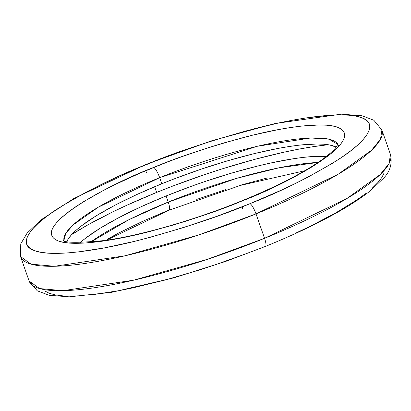 <?xml version="1.0" encoding="UTF-8"?>
<svg xmlns="http://www.w3.org/2000/svg" width="411" height="411" viewBox="0 0 411 411"><rect width="100%" height="100%" fill="white"/><g stroke="black" fill="none" stroke-linecap="round" stroke-linejoin="round"><path stroke-width="0.62" d="M68.267 238.899L71.375 234.902L75.758 230.561L81.368 225.922L96.051 215.924L114.854 205.295L137.058 194.434L161.811 183.763L174.85 178.631L201.616 169.013L228.454 160.557L254.332 153.596L278.247 148.397L289.18 146.522L299.285 145.155L316.634 143.999L323.714 144.22L329.632 144.975L336.239 147.092A145.227 29.299 -19.3 0 0 161.811 183.763L159.674 177.665L98.368 207.144L73.014 225.012L65.781 233.35L63.926 240.409A145.227 29.299 160.7 0 1 159.674 177.665A9.9 2.276 -112.1 0 0 153.632 167.447C110.929 183.378 27.172 227.776 58.121 240.908C72.629 246.8 112.732 241.185 149.589 231.557C187.745 221.164 218.683 210.92 242.408 200.83L214.259 211.588L185.489 221.288L171.217 225.624L143.578 233.058L118.034 238.611L106.357 240.615L85.755 242.973L77.027 243.307L69.464 243.076L63.145 242.269L58.121 240.908L54.442 238.997L52.146 236.561L51.257 233.618L51.781 230.196L53.713 226.338L57.037 222.068L61.717 217.429L67.707 212.477L74.956 207.247L83.387 201.796L103.474 190.442L114.936 184.642L140.136 173.088L167.56 161.96L181.78 156.689L210.55 146.989L224.827 142.653L252.462 135.219L278.011 129.665L289.688 127.662L300.482 126.203L319.013 124.97L326.575 125.206L332.9 126.007L337.924 127.369L341.603 129.28L343.894 131.715L344.783 134.659L344.259 138.081L342.327 141.944L339.003 146.213L334.328 150.847L328.332 155.8L312.653 166.481L303.118 172.101L281.109 183.635L255.904 195.189L242.408 200.83A9.9 2.276 -112.1 0 0 241.858 200.825A9.9 2.276 -112.1 0 0 241.534 201.185A9.9 2.276 67.9 0 1 241.858 200.825A9.9 2.276 67.9 0 1 242.408 200.83C285.116 184.899 368.867 140.5 337.924 127.369C323.411 121.476 283.307 127.091 246.451 136.724C208.3 147.112 177.357 157.356 153.632 167.447A9.9 2.276 67.9 0 1 159.674 177.665L257.322 146.27L310.695 137.983L329.006 139.19L337.924 144.461A145.227 29.299 160.7 0 0 159.674 177.665L161.811 183.763A145.227 29.299 -19.3 0 0 66.885 241.416M242.778 208.922A9.9 2.276 67.9 0 1 242.11 206.815A9.9 2.276 -112.1 0 0 242.778 208.922M265.47 246.4A9.9 2.276 -112.1 0 0 264.55 238.303L256.002 213.895A9.9 2.276 -112.1 0 0 249.96 203.676C222.202 215.482 185.993 227.468 141.343 239.628C98.214 250.895 51.288 257.466 34.303 250.571C16.024 244.201 31.051 225.634 58.239 208.372C87.651 190.478 116.93 175.887 146.08 164.606A9.9 2.276 -112.1 0 0 145.53 164.595A9.9 2.276 -112.1 0 0 145.206 164.96A9.9 2.276 67.9 0 1 145.53 164.595A9.9 2.276 67.9 0 1 146.08 164.606C173.843 152.794 210.047 140.814 254.697 128.653C297.826 117.382 344.752 110.811 361.737 117.705C380.016 124.076 364.994 142.643 337.806 159.91C308.394 177.799 279.11 192.389 249.96 203.676A9.9 2.276 67.9 0 1 256.002 213.895L338.243 174.192L371.57 150.226L380.504 139.185L381.901 130.02A191.434 38.624 160.7 0 1 256.002 213.895L264.55 238.303A191.434 38.624 -19.3 0 0 390.45 154.428L389.047 163.593L380.118 174.634L346.786 198.6L264.55 238.303A9.9 2.276 67.9 0 1 265.47 246.4A9.9 2.276 67.9 0 1 264.92 246.389M146.45 172.692A9.9 2.276 67.9 0 1 145.807 170.678A9.9 2.276 -112.1 0 0 146.45 172.692M80.263 242.562A145.227 29.299 160.7 0 1 166.085 195.97L168.222 202.073A145.227 29.299 -19.3 0 1 318.068 162.437L279.095 167.791L236.757 178.317L168.222 202.073A9.9 2.276 67.9 0 1 169.142 210.17A9.9 2.276 67.9 0 1 168.592 210.16L142.149 221.555L118.435 233.155L107.882 238.894M169.142 210.17A9.9 2.276 -112.1 0 0 168.222 202.073A145.227 29.299 -19.3 0 0 90.667 242.074L128.833 219.731L168.222 202.073L166.085 195.97L192.435 185.9L205.89 181.215L232.729 172.764L258.606 165.803L270.864 162.967L293.449 158.728L303.554 157.362L312.74 156.519L326.498 156.329A145.227 29.299 160.7 0 0 166.085 195.97L141.333 206.641L119.123 217.496L100.32 228.131L85.642 238.128L80.032 242.767M156.637 192.42A178.23 35.963 -19.3 0 0 71.699 234.547L86.891 225.428L112.177 212.179L126.259 205.51L156.637 192.42L154.644 186.722L156.637 192.42A178.23 35.963 -19.3 0 1 328.194 144.723L312.956 146.712L299.537 149.013L285.234 151.916L254.537 159.411L222.032 168.916L205.495 174.31L172.641 186.116L156.637 192.42M64.162 241.293A145.227 29.299 160.7 0 1 64.162 241.288L64.594 242.521M338.289 145.294L338.721 146.522M384.11 172.954L381.85 177.475L377.961 182.469L372.484 187.894M365.471 193.694L356.989 199.813L335.962 212.764L310.207 226.266L295.863 233.052M248.624 252.806L215.159 264.833L198.318 270.325L165.212 280.004L133.945 287.643L119.375 290.598L93.081 294.651M81.604 295.704L71.391 296.095M62.544 295.822L55.141 294.882L49.263 293.284L44.958 291.05M267.422 177.937L239.783 185.371M225.511 189.707L196.741 199.407M264.55 238.303L207.026 259.433L133.667 280.184L63.006 290.685L39.574 288.558L29.099 280.97A191.434 38.624 -19.3 0 0 264.55 238.303M256.002 213.895A191.434 38.624 160.7 0 1 20.55 256.562L31.025 264.15L54.463 266.271L125.124 255.776L198.477 235.025L256.002 213.895M249.96 203.676L280.903 190.339L295.252 183.547L308.661 176.766L332.165 163.475L342.034 157.094L350.511 150.976L357.524 145.181L363 139.755L366.889 134.762L369.15 130.241L369.766 126.239L368.724 122.797L366.042 119.94L361.737 117.705L355.859 116.113L348.456 115.172L339.609 114.895L329.396 115.286L305.291 118.049L291.625 120.392L277.055 123.351L245.788 130.986L212.682 140.67L179.016 152.019L162.376 158.184L130.282 171.207L115.137 177.937L87.384 191.511L63.88 204.801L54.011 211.182L45.529 217.301L38.516 223.096L33.039 228.521L29.15 233.52L26.89 238.036L26.278 242.038L27.316 245.485L30.003 248.336L34.303 250.571L40.186 252.164L47.584 253.104L56.43 253.382L66.644 252.991L78.121 251.938L104.42 247.884L134.31 241.385L150.251 237.291L183.357 227.612L217.023 216.258L249.96 203.676M338.119 143.937L335.268 148.268C332.335 151.71 327.413 155.877 320.498 160.768C301.993 173.581 275.791 186.928 241.889 200.809C195.03 219.942 140.475 235.626 103.926 240.589C77.489 242.999 63.998 242.844 63.448 240.127M381.901 130.02L373.851 120.259L362.086 115.774L341.258 114.166L274.789 123.572L211.064 140.963L145.561 164.58L73.543 198.662L41.485 219.546L27.141 233.078L20.75 243.918L20.55 256.562L29.099 280.97L37.231 290.788L49.12 295.262L69.202 296.834L111.458 292.36L174.29 277.733L225.69 261.427L265.439 246.41C293.069 235.179 317.138 223.779 337.657 212.22C350.521 204.95 361.212 197.968 369.736 191.274L383.853 177.922C390.219 171.228 392.418 163.398 390.45 154.428L381.901 130.02M304.757 170.74L240.456 185.402L169.111 210.18L106.244 240.255"/></g></svg>
